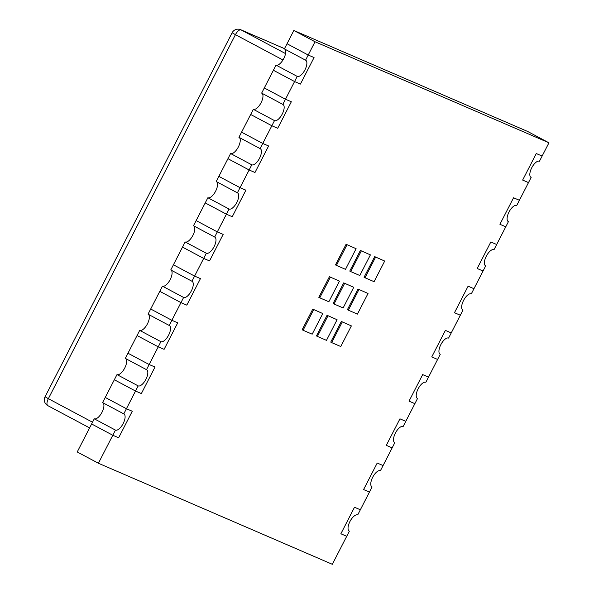 <?xml version="1.0" encoding="UTF-8"?>
<svg xmlns="http://www.w3.org/2000/svg" width="594" height="594" viewBox="0 0 594 594"><rect width="100%" height="100%" fill="white"/><g stroke="black" fill="none" stroke-linecap="round" stroke-linejoin="round"><path stroke-width="0.89" d="M342.278 321.97L331.675 342.597L330.747 342.107L341.35 321.473L351.373 325.898L341.35 321.473M331.675 342.597L340.77 346.532L351.373 325.898M358.939 289.545L348.336 310.179L347.408 309.682L358.011 289.048L368.035 293.473L358.011 289.048M348.336 310.179L357.432 314.107L368.035 293.473M375.601 257.12L364.998 277.754L364.07 277.264L374.68 256.63L384.704 261.056L374.68 256.63M364.998 277.754L374.094 281.682L384.704 261.056M327.985 315.793L317.382 336.427L316.454 335.929L327.056 315.295L337.08 319.721L327.056 315.295M317.382 336.427L326.477 340.355L337.08 319.721M344.646 283.368L334.043 304.002L333.115 303.512L343.718 282.878L353.742 287.303L343.718 282.878M334.043 304.002L343.139 307.93L353.742 287.303M361.308 250.95L350.705 271.577L349.777 271.087L360.38 250.453L370.404 254.878L360.38 250.453M350.705 271.577L359.801 275.512L370.404 254.878M313.691 309.615L303.081 330.249L302.16 329.759L312.763 309.125L322.787 313.55L312.763 309.125M303.081 330.249L312.184 334.177L322.787 313.55M330.353 277.198L319.75 297.824L318.822 297.334L329.425 276.7L339.449 281.125L329.425 276.7M319.75 297.824L328.846 301.759L339.449 281.125M347.015 244.773L336.412 265.407L335.484 264.909L346.087 244.275L356.11 248.7L346.087 244.275M336.412 265.407L345.508 269.334L356.11 248.7M261.895 93.236A9.118 3.883 -61.9 0 1 260.914 103.037A9.118 3.883 -61.9 0 1 253.326 109.318L274.502 120.604A9.118 3.883 -61.9 0 0 282.172 114.189A9.118 3.883 -61.9 0 0 282.959 104.455A9.118 3.883 -61.9 0 0 282.833 104.395L285.484 99.235L264.308 87.949L273.396 70.263L294.572 81.549L300.423 84.081L314.055 57.551L308.212 55.027L287.028 43.741L293.844 30.472L527.762 131.519L548.945 142.805L315.028 41.758L293.844 30.472M239.174 137.452A9.118 3.883 -61.9 0 1 238.194 147.253A9.118 3.883 -61.9 0 1 230.598 153.534L251.782 164.82A9.118 3.883 -61.9 0 0 259.452 158.398A9.118 3.883 -61.9 0 0 260.239 148.663A9.118 3.883 -61.9 0 0 260.113 148.611L271.852 125.765L277.702 128.289L291.335 101.767L285.484 99.235L294.572 81.549L273.396 70.263L276.047 65.11L297.223 76.396L294.572 81.549L300.423 84.081L314.055 57.551L308.212 55.027L315.028 41.758M98.411 463.253L112.801 435.254L91.617 423.968L77.227 451.967L98.411 463.253L332.321 564.3L346.718 536.3L340.867 533.776L346.718 536.3L349.369 531.14A9.118 3.883 -61.9 0 1 349.242 531.081A9.118 3.883 -61.9 0 1 350.029 521.346A9.118 3.883 -61.9 0 1 357.699 514.931L369.438 492.084L363.587 489.56L369.438 492.084L372.089 486.931A9.118 3.883 -61.9 0 1 371.963 486.872A9.118 3.883 -61.9 0 1 372.75 477.138A9.118 3.883 -61.9 0 1 380.42 470.715L392.159 447.876L386.308 445.344L392.159 447.876L394.81 442.716A9.118 3.883 -61.9 0 1 394.691 442.656A9.118 3.883 -61.9 0 1 395.478 432.922A9.118 3.883 -61.9 0 1 403.14 426.507L414.879 403.66L409.036 401.136L414.879 403.66L417.53 398.5A9.118 3.883 -61.9 0 1 417.411 398.448A9.118 3.883 -61.9 0 1 418.198 388.714A9.118 3.883 -61.9 0 1 425.861 382.291L437.6 359.452L431.756 356.92L437.6 359.452L440.251 354.291A9.118 3.883 -61.9 0 1 440.132 354.232A9.118 3.883 -61.9 0 1 440.919 344.498A9.118 3.883 -61.9 0 1 448.589 338.083L460.328 315.236L454.477 312.711L460.328 315.236L462.978 310.075A9.118 3.883 -61.9 0 1 462.852 310.016A9.118 3.883 -61.9 0 1 463.639 300.289A9.118 3.883 -61.9 0 1 471.309 293.867L483.048 271.027L477.197 268.495L483.048 271.027L485.699 265.867A9.118 3.883 -61.9 0 1 485.573 265.808A9.118 3.883 -61.9 0 1 486.367 256.073A9.118 3.883 -61.9 0 1 494.03 249.651L505.769 226.811L499.925 224.287L505.769 226.811L508.419 221.651A9.118 3.883 -61.9 0 1 508.301 221.592A9.118 3.883 -61.9 0 1 509.088 211.865A9.118 3.883 -61.9 0 1 516.75 205.442L528.489 182.596L522.646 180.071L528.489 182.596L531.14 177.443A9.118 3.883 -61.9 0 1 531.021 177.383A9.118 3.883 -61.9 0 1 531.808 167.649A9.118 3.883 -61.9 0 1 539.471 161.226L548.945 142.805M542.122 156.073L536.278 153.542L522.646 180.071L536.278 153.542L542.122 156.073M519.401 200.282L513.558 197.757L499.925 224.287L513.558 197.757L519.401 200.282M496.681 244.498L490.83 241.973L477.197 268.495L490.83 241.973L496.681 244.498M473.96 288.706L468.109 286.182L454.477 312.711L468.109 286.182L473.96 288.706M451.24 332.922L445.389 330.398L431.756 356.92L445.389 330.398L451.24 332.922M428.512 377.131L422.668 374.606L409.036 401.136L422.668 374.606L428.512 377.131M405.791 421.346L399.948 418.822L386.308 445.344L399.948 418.822L405.791 421.346M383.071 465.562L377.22 463.03L363.587 489.56L377.22 463.03L383.071 465.562M360.35 509.771L354.499 507.246L340.867 533.776L354.499 507.246L360.35 509.771M123.782 413.884L126.433 408.724L105.249 397.438L102.599 402.598L123.782 413.884A9.118 3.883 -61.9 0 1 123.901 413.944A9.118 3.883 -61.9 0 1 123.114 423.671A9.118 3.883 -61.9 0 1 115.451 430.093L112.801 435.254L118.644 437.778L132.276 411.248L126.433 408.724L105.249 397.438L114.338 379.752L135.521 391.038L141.365 393.57L155.004 367.04L149.153 364.516L127.97 353.222L137.058 335.543L158.242 346.829L164.093 349.354L177.725 322.824L171.874 320.3L150.698 309.014L159.786 291.327L180.962 302.613L186.813 305.138L200.445 278.616L194.594 276.084L173.418 264.798L182.507 247.119L203.69 258.405L209.534 260.929L223.166 234.4L217.322 231.875L196.139 220.589L205.227 202.903L226.411 214.189L232.254 216.713L245.894 190.191L240.043 187.659L218.859 176.373L227.948 158.687L249.131 169.981L254.982 172.505L268.614 145.976L262.763 143.451L241.58 132.165L250.675 114.479L271.852 125.765L250.675 114.479L253.326 109.318M115.451 430.093L94.268 418.807L91.617 423.968L112.801 435.254L118.644 437.778L132.276 411.248L126.433 408.724L135.521 391.038L114.338 379.752L116.988 374.599L138.172 385.885L135.521 391.038L141.365 393.57L155.004 367.04L149.153 364.516L158.242 346.829L137.058 335.543L139.709 330.383L160.892 341.669L158.242 346.829L164.093 349.354L177.725 322.824L171.874 320.3L180.962 302.613L159.786 291.327L162.437 286.167L183.613 297.46L180.962 302.613L186.813 305.138L200.445 278.616L194.594 276.084L203.69 258.405L182.507 247.119L185.157 241.958L206.341 253.244L203.69 258.405L209.534 260.929L223.166 234.4L217.322 231.875L226.411 214.189L205.227 202.903L207.878 197.743L229.061 209.029L226.411 214.189L232.254 216.713L245.894 190.191L240.043 187.659L249.131 169.981L227.948 158.687L230.598 153.534M305.561 60.18L308.212 55.027L287.028 43.741L284.377 48.894L305.561 60.18A9.118 3.883 -61.9 0 1 305.68 60.239A9.118 3.883 -61.9 0 1 304.893 69.973A9.118 3.883 -61.9 0 1 297.223 76.396M284.615 49.027A9.118 3.883 -61.9 0 1 283.635 58.828A9.118 3.883 -61.9 0 1 276.047 65.11M282.833 104.395L261.657 93.11L264.308 87.949L285.484 99.235L291.335 101.767L277.702 128.289L271.852 125.765L274.502 120.604M260.113 148.611L238.929 137.318L241.58 132.165L262.763 143.451L268.614 145.976L254.982 172.505L249.131 169.981L251.782 164.82M237.392 192.82L240.043 187.659L218.859 176.373L216.209 181.534L237.392 192.82A9.118 3.883 -61.9 0 1 237.511 192.879A9.118 3.883 -61.9 0 1 236.724 202.613A9.118 3.883 -61.9 0 1 229.061 209.029M216.446 181.66A9.118 3.883 -61.9 0 1 215.474 191.468A9.118 3.883 -61.9 0 1 207.878 197.743M214.672 237.036L217.322 231.875L196.139 220.589L193.488 225.75L214.672 237.036A9.118 3.883 -61.9 0 1 214.79 237.095A9.118 3.883 -61.9 0 1 214.003 246.822A9.118 3.883 -61.9 0 1 206.341 253.244M193.726 225.876A9.118 3.883 -61.9 0 1 192.746 235.677A9.118 3.883 -61.9 0 1 185.157 241.958M191.944 281.244L194.594 276.084L173.418 264.798L170.768 269.958L191.944 281.244A9.118 3.883 -61.9 0 1 192.07 281.304A9.118 3.883 -61.9 0 1 191.283 291.038A9.118 3.883 -61.9 0 1 183.613 297.46M171.005 270.084A9.118 3.883 -61.9 0 1 170.025 279.893A9.118 3.883 -61.9 0 1 162.437 286.167M169.223 325.46L171.874 320.3L150.698 309.014L148.047 314.174L169.223 325.46A9.118 3.883 -61.9 0 1 169.349 325.519A9.118 3.883 -61.9 0 1 168.562 335.246A9.118 3.883 -61.9 0 1 160.892 341.669M148.285 314.3A9.118 3.883 -61.9 0 1 147.305 324.101A9.118 3.883 -61.9 0 1 139.709 330.383M146.503 369.668L149.153 364.516L127.97 353.222L125.319 358.382L146.503 369.668A9.118 3.883 -61.9 0 1 146.621 369.728A9.118 3.883 -61.9 0 1 145.834 379.462A9.118 3.883 -61.9 0 1 138.172 385.885M125.564 358.509A9.118 3.883 -61.9 0 1 124.584 368.317A9.118 3.883 -61.9 0 1 116.988 374.599M102.836 402.725A9.118 3.883 -61.9 0 1 101.864 412.526A9.118 3.883 -61.9 0 1 94.268 418.807M284.504 48.656L241.067 29.893L285.536 53.586M282.967 59.994L235.439 34.667A6.631 2.821 -61.9 0 1 241.067 29.893A6.631 5.999 113.4 0 0 240.667 29.7A6.631 6.631 0 0 0 232.135 32.759L45.055 396.77A6.631 6.631 0 0 0 47.839 405.657A6.631 2.821 118.1 0 0 47.928 405.702L89.597 427.903L47.839 405.657A6.631 2.821 118.1 0 1 48.359 398.678L45.055 396.77M232.135 32.759L235.439 34.667L48.359 398.678L92.516 422.215M284.511 48.641L240.667 29.7"/></g></svg>
